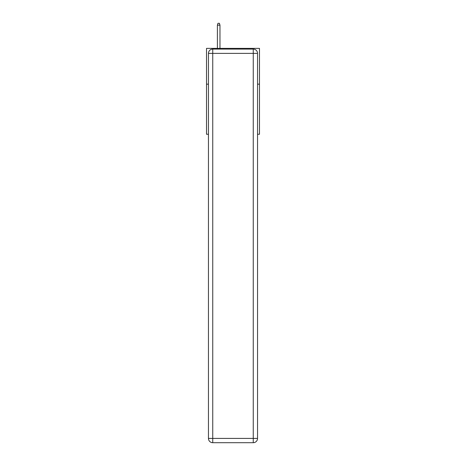 <?xml version="1.0" encoding="UTF-8"?>
<svg xmlns="http://www.w3.org/2000/svg" width="466" height="466" viewBox="0 0 466 466"><rect width="100%" height="100%" fill="white"/><g stroke="black" fill="none" stroke-linecap="round" stroke-linejoin="round"><path stroke-width="0.7" d="M208.453 84.16L206.52 84.16L206.52 48.377L259.48 48.377L259.48 134.255L257.547 134.255M206.52 84.16L206.52 134.255L208.453 134.255M259.48 84.16L257.547 84.16M212.746 49.093L253.254 49.093A4.293 4.293 0 0 1 257.547 53.386L257.547 438.407A4.293 4.293 0 0 1 253.254 442.7L212.746 442.7L212.746 438.407L253.254 438.407L253.254 53.386L212.746 53.386L212.746 438.407L208.453 438.407L208.453 53.386L212.746 53.386L212.746 49.093A4.293 4.293 0 0 0 208.453 53.386A4.293 4.293 0 0 1 212.746 49.093M208.453 438.407A4.293 4.293 0 0 0 212.746 442.7A4.293 4.293 0 0 1 208.453 438.407M219.975 48.377L219.975 25.158L217.401 25.158L217.401 48.377M217.401 25.158L217.971 23.3L219.404 23.3L219.975 25.158M253.254 442.7A4.293 4.293 0 0 0 257.547 438.407L253.254 438.407L253.254 442.7M257.547 53.386A4.293 4.293 0 0 0 253.254 49.093L253.254 53.386L257.547 53.386"/></g></svg>
